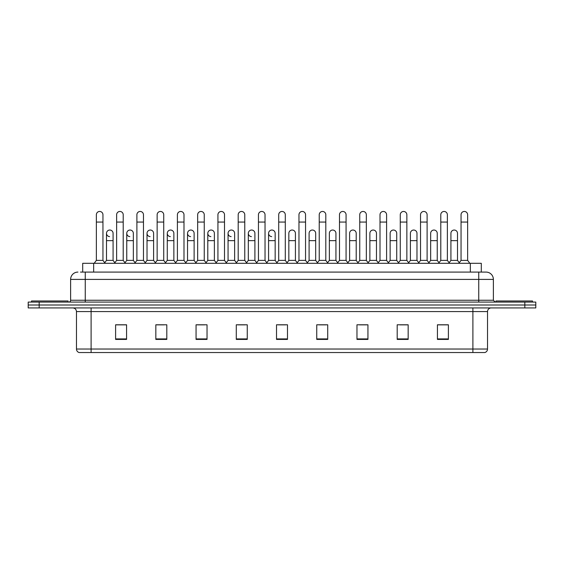 <?xml version="1.0" encoding="UTF-8"?>
<svg xmlns="http://www.w3.org/2000/svg" width="564" height="564" viewBox="0 0 564 564"><rect width="100%" height="100%" fill="white"/><g stroke="black" fill="none" stroke-linecap="round" stroke-linejoin="round"><path stroke-width="0.85" d="M82.697 272.088L82.697 263.31L481.303 263.31L481.303 272.088M472.9 352.542L472.9 349.031L487.529 349.031C487.423 350.787 486.549 351.957 484.892 352.542L79.291 352.542M487.529 349.031L487.529 311.589A3.659 3.659 0 0 1 491.181 307.93M79.108 352.542A3.659 3.659 0 0 1 76.471 349.031L76.471 311.589C76.26 309.361 75.04 308.148 72.819 307.93M39.17 302.078L535.8 302.078L535.8 305.004L28.2 305.004L28.2 307.93L39.17 307.93L39.17 305.004L28.2 305.004L28.2 302.078L39.17 302.078L39.17 305.004L535.8 305.004L535.8 307.93L39.17 307.93M448.394 339.415L448.394 324.786L437.424 324.786L437.424 339.415L448.394 339.415M408.167 339.415L408.167 324.786L397.197 324.786L397.197 339.415L408.167 339.415M367.939 339.415L367.939 324.786L356.97 324.786L356.97 339.415L367.939 339.415M327.712 339.415L327.712 324.786L316.742 324.786L316.742 339.415L327.712 339.415M126.576 339.415L126.576 324.786L115.606 324.786L115.606 339.415L126.576 339.415M166.803 339.415L166.803 324.786L155.833 324.786L155.833 339.415L166.803 339.415M207.03 339.415L207.03 324.786L196.061 324.786L196.061 339.415L207.03 339.415M247.258 339.415L247.258 324.786L236.288 324.786L236.288 339.415L247.258 339.415M287.485 339.415L287.485 324.786L276.515 324.786L276.515 339.415L287.485 339.415M359.381 324.864L366.699 324.864M399.904 324.864L407.215 324.864M437.424 324.864L447.738 324.864M440.421 324.864L437.608 324.864M237.825 324.864L245.136 324.864M197.301 324.864L204.619 324.864M156.785 324.864L164.096 324.864M126.392 324.864L123.579 324.864M116.262 324.864L126.576 324.864M318.864 324.864L326.175 324.864M278.341 324.864L285.659 324.864M80.666 272.088L483.503 272.088M80.497 272.088L85.249 272.088L85.249 279.406L70.62 279.406L70.62 300.245A1.826 1.826 0 0 1 68.794 302.078M77.938 272.088A7.311 7.311 0 0 0 70.62 279.406M486.062 272.088A7.311 7.311 0 0 1 493.38 279.406L478.751 279.406L478.751 272.088L485.949 272.088M493.38 279.406L493.38 300.245L495.206 302.078M96.366 222.061L102.951 222.061L102.951 260.385L96.366 260.385L96.366 214.75A3.292 3.292 0 0 1 99.863 211.465A3.292 3.292 0 0 1 102.951 214.75A3.292 3.292 0 0 0 99.863 211.465M96.366 260.385L94.174 263.31M102.951 260.385L105.144 263.31M109.585 236.612A3.292 3.292 0 0 1 106.497 233.327A3.292 3.292 0 0 1 109.994 230.041A3.292 3.292 0 0 1 113.082 233.327L113.082 240.638L106.497 240.638L106.497 233.327M113.082 240.638L113.082 260.385L106.497 260.385L106.497 240.638M106.497 260.385L104.721 262.753M113.082 260.385L114.852 262.753M116.628 222.061L123.213 222.061L123.213 260.385L116.628 260.385L116.628 214.75A3.292 3.292 0 0 1 120.125 211.465A3.292 3.292 0 0 1 123.213 214.75A3.292 3.292 0 0 0 120.125 211.465M116.628 260.385L114.436 263.31M123.213 260.385L125.405 263.31M136.89 222.061L143.468 222.061L143.468 260.385L136.89 260.385L136.89 214.75A3.292 3.292 0 0 1 140.387 211.465A3.292 3.292 0 0 1 143.468 214.75A3.292 3.292 0 0 0 140.387 211.465M136.89 260.385L134.69 263.31M143.468 260.385L145.667 263.31M157.144 222.061L163.729 222.061L163.729 260.385L157.144 260.385L157.144 214.75A3.292 3.292 0 0 1 160.648 211.465A3.292 3.292 0 0 1 163.729 214.75A3.292 3.292 0 0 0 160.648 211.465M157.144 260.385L154.952 263.31M163.729 260.385L165.922 263.31M177.406 222.061L183.991 222.061L183.991 260.385L177.406 260.385L177.406 214.75A3.292 3.292 0 0 1 180.903 211.465A3.292 3.292 0 0 1 183.991 214.75A3.292 3.292 0 0 0 180.903 211.465M177.406 260.385L175.214 263.31M183.991 260.385L186.183 263.31M129.84 236.612A3.292 3.292 0 0 1 126.759 233.327A3.292 3.292 0 0 1 130.256 230.041A3.292 3.292 0 0 1 133.344 233.327L133.344 240.638L126.759 240.638L126.759 233.327M133.344 240.638L133.344 260.385L126.759 260.385L126.759 240.638M126.759 260.385L124.982 262.753M133.344 260.385L135.113 262.753M150.102 236.612A3.292 3.292 0 0 1 147.021 233.327A3.292 3.292 0 0 1 150.517 230.041A3.292 3.292 0 0 1 153.598 233.327L153.598 240.638L147.021 240.638L147.021 233.327M153.598 240.638L153.598 260.385L147.021 260.385L147.021 240.638M147.021 260.385L145.244 262.753M153.598 260.385L155.375 262.753M170.363 236.612A3.292 3.292 0 0 1 167.275 233.327A3.292 3.292 0 0 1 170.779 230.041A3.292 3.292 0 0 1 173.86 233.327L173.86 240.638L167.275 240.638L167.275 233.327M173.86 240.638L173.86 260.385L167.275 260.385L167.275 240.638M167.275 260.385L165.506 262.753M173.86 260.385L175.637 262.753M68.061 302.078L68.061 300.979L31.492 300.979L31.492 302.078M532.508 302.078L532.508 300.979L495.939 300.979L495.939 302.078M197.668 222.061L204.253 222.061L204.253 260.385L197.668 260.385L197.668 214.75A3.292 3.292 0 0 1 201.165 211.465A3.292 3.292 0 0 1 204.253 214.75A3.292 3.292 0 0 0 201.165 211.465M197.668 260.385L195.475 263.31M204.253 260.385L206.445 263.31M217.93 222.061L224.514 222.061L224.514 260.385L217.93 260.385L217.93 214.75A3.292 3.292 0 0 1 221.426 211.465A3.292 3.292 0 0 1 224.514 214.75A3.292 3.292 0 0 0 221.426 211.465M217.93 260.385L215.737 263.31M224.514 260.385L226.707 263.31M238.191 222.061L244.769 222.061L244.769 260.385L238.191 260.385L238.191 214.75A3.292 3.292 0 0 1 241.688 211.465A3.292 3.292 0 0 1 244.769 214.75A3.292 3.292 0 0 0 241.688 211.465M238.191 260.385L235.992 263.31M244.769 260.385L246.969 263.31M190.625 236.612A3.292 3.292 0 0 1 187.537 233.327A3.292 3.292 0 0 1 191.034 230.041A3.292 3.292 0 0 1 194.122 233.327L194.122 240.638L187.537 240.638L187.537 233.327M194.122 240.638L194.122 260.385L187.537 260.385L187.537 240.638M187.537 260.385L185.767 262.753M194.122 260.385L195.891 262.753M210.88 236.612A3.292 3.292 0 0 1 207.799 233.327A3.292 3.292 0 0 1 211.296 230.041A3.292 3.292 0 0 1 214.383 233.327L214.383 240.638L207.799 240.638L207.799 233.327M214.383 240.638L214.383 260.385L207.799 260.385L207.799 240.638M207.799 260.385L206.022 262.753M214.383 260.385L216.153 262.753M231.141 236.612A3.292 3.292 0 0 1 228.06 233.327A3.292 3.292 0 0 1 231.557 230.041A3.292 3.292 0 0 1 234.638 233.327L234.638 240.638L228.06 240.638L228.06 233.327M234.638 240.638L234.638 260.385L228.06 260.385L228.06 240.638M228.06 260.385L226.284 262.753M234.638 260.385L236.415 262.753M258.446 222.061L265.031 222.061L265.031 260.385L258.446 260.385L258.446 214.75A3.292 3.292 0 0 1 261.95 211.465A3.292 3.292 0 0 1 265.031 214.75A3.292 3.292 0 0 0 261.95 211.465M258.446 260.385L256.253 263.31M265.031 260.385L267.223 263.31M278.708 222.061L285.292 222.061L285.292 260.385L278.708 260.385L278.708 214.75A3.292 3.292 0 0 1 282.204 211.465A3.292 3.292 0 0 1 285.292 214.75A3.292 3.292 0 0 0 282.204 211.465M278.708 260.385L276.515 263.31M285.292 260.385L287.485 263.31M298.969 222.061L305.554 222.061L305.554 260.385L298.969 260.385L298.969 214.75A3.292 3.292 0 0 1 302.466 211.465A3.292 3.292 0 0 1 305.554 214.75A3.292 3.292 0 0 0 302.466 211.465M298.969 260.385L296.777 263.31M305.554 260.385L307.747 263.31M319.231 222.061L325.809 222.061L325.809 260.385L319.231 260.385L319.231 214.75A3.292 3.292 0 0 1 322.728 211.465A3.292 3.292 0 0 1 325.809 214.75A3.292 3.292 0 0 0 322.728 211.465M319.231 260.385L317.031 263.31M325.809 260.385L328.008 263.31M339.486 222.061L346.07 222.061L346.07 260.385L339.486 260.385L339.486 214.75A3.292 3.292 0 0 1 342.99 211.465A3.292 3.292 0 0 1 346.07 214.75A3.292 3.292 0 0 0 342.99 211.465M339.486 260.385L337.293 263.31M346.07 260.385L348.263 263.31M251.403 236.612A3.292 3.292 0 0 1 248.315 233.327A3.292 3.292 0 0 1 251.819 230.041A3.292 3.292 0 0 1 254.9 233.327L254.9 240.638L248.315 240.638L248.315 233.327M254.9 240.638L254.9 260.385L248.315 260.385L248.315 240.638M248.315 260.385L246.546 262.753M254.9 260.385L256.676 262.753M271.665 236.612A3.292 3.292 0 0 1 268.577 233.327A3.292 3.292 0 0 1 272.074 230.041A3.292 3.292 0 0 1 275.161 233.327L275.161 240.638L268.577 240.638L268.577 233.327M275.161 240.638L275.161 260.385L268.577 260.385L268.577 240.638M268.577 260.385L266.807 262.753M275.161 260.385L276.938 262.753M288.838 233.327A3.292 3.292 0 0 1 292.335 230.041A3.292 3.292 0 0 1 295.423 233.327L295.423 240.638L288.838 240.638L288.838 233.327M295.423 240.638L295.423 260.385L288.838 260.385L288.838 240.638M288.838 260.385L287.062 262.753M295.423 260.385L297.193 262.753M309.1 233.327A3.292 3.292 0 0 1 312.597 230.041A3.292 3.292 0 0 1 315.685 233.327L315.685 240.638L309.1 240.638L309.1 233.327M315.685 240.638L315.685 260.385L309.1 260.385L309.1 240.638M309.1 260.385L307.324 262.753M315.685 260.385L317.454 262.753M329.362 233.327A3.292 3.292 0 0 1 332.859 230.041A3.292 3.292 0 0 1 335.94 233.327L335.94 240.638L329.362 240.638L329.362 233.327M335.94 240.638L335.94 260.385L329.362 260.385L329.362 240.638M329.362 260.385L327.585 262.753M335.94 260.385L337.716 262.753M359.747 222.061L366.332 222.061L366.332 260.385L359.747 260.385L359.747 214.75A3.292 3.292 0 0 1 363.244 211.465A3.292 3.292 0 0 1 366.332 214.75A3.292 3.292 0 0 0 363.244 211.465M359.747 260.385L357.555 263.31M366.332 260.385L368.525 263.31M380.009 222.061L386.594 222.061L386.594 260.385L380.009 260.385L380.009 214.75A3.292 3.292 0 0 1 383.506 211.465A3.292 3.292 0 0 1 386.594 214.75A3.292 3.292 0 0 0 383.506 211.465M380.009 260.385L377.817 263.31M386.594 260.385L388.786 263.31M400.271 222.061L406.856 222.061L406.856 260.385L400.271 260.385L400.271 214.75A3.292 3.292 0 0 1 403.768 211.465A3.292 3.292 0 0 1 406.856 214.75A3.292 3.292 0 0 0 403.768 211.465M400.271 260.385L398.078 263.31M406.856 260.385L409.048 263.31M420.532 222.061L427.11 222.061L427.11 260.385L420.532 260.385L420.532 214.75A3.292 3.292 0 0 1 424.029 211.465A3.292 3.292 0 0 1 427.11 214.75A3.292 3.292 0 0 0 424.029 211.465M420.532 260.385L418.333 263.31M427.11 260.385L429.31 263.31M440.787 222.061L447.372 222.061L447.372 260.385L440.787 260.385L440.787 214.75A3.292 3.292 0 0 1 444.291 211.465A3.292 3.292 0 0 1 447.372 214.75A3.292 3.292 0 0 0 444.291 211.465M440.787 260.385L438.595 263.31M447.372 260.385L449.564 263.31M461.049 222.061L467.634 222.061L467.634 260.385L461.049 260.385L461.049 214.75A3.292 3.292 0 0 1 464.546 211.465A3.292 3.292 0 0 1 467.634 214.75A3.292 3.292 0 0 0 464.546 211.465M461.049 260.385L458.856 263.31M467.634 260.385L469.826 263.31M349.617 233.327A3.292 3.292 0 0 1 353.12 230.041A3.292 3.292 0 0 1 356.201 233.327L356.201 240.638L349.617 240.638L349.617 233.327M356.201 240.638L356.201 260.385L349.617 260.385L349.617 240.638M349.617 260.385L347.847 262.753M356.201 260.385L357.978 262.753M369.878 233.327A3.292 3.292 0 0 1 373.375 230.041A3.292 3.292 0 0 1 376.463 233.327L376.463 240.638L369.878 240.638L369.878 233.327M376.463 240.638L376.463 260.385L369.878 260.385L369.878 240.638M369.878 260.385L368.109 262.753M376.463 260.385L378.232 262.753M390.14 233.327A3.292 3.292 0 0 1 393.637 230.041A3.292 3.292 0 0 1 396.725 233.327L396.725 240.638L390.14 240.638L390.14 233.327M396.725 240.638L396.725 260.385L390.14 260.385L390.14 240.638M390.14 260.385L388.363 262.753M396.725 260.385L398.494 262.753M410.402 233.327A3.292 3.292 0 0 1 413.898 230.041A3.292 3.292 0 0 1 416.979 233.327L416.979 240.638L410.402 240.638L410.402 233.327M416.979 240.638L416.979 260.385L410.402 260.385L410.402 240.638M410.402 260.385L408.625 262.753M416.979 260.385L418.756 262.753M430.656 233.327A3.292 3.292 0 0 1 434.16 230.041A3.292 3.292 0 0 1 437.241 233.327L437.241 240.638L430.656 240.638L430.656 233.327M437.241 240.638L437.241 260.385L430.656 260.385L430.656 240.638M430.656 260.385L428.887 262.753M437.241 260.385L439.018 262.753M450.918 233.327A3.292 3.292 0 0 1 454.415 230.041A3.292 3.292 0 0 1 457.503 233.327L457.503 240.638L450.918 240.638L450.918 233.327M457.503 240.638L457.503 260.385L450.918 260.385L450.918 240.638M450.918 260.385L449.148 262.753M457.503 260.385L459.279 262.753M93.666 272.088L93.666 263.31M470.334 272.088L470.334 263.31M472.9 307.93L472.9 311.589L76.471 311.589M487.529 311.589L472.9 311.589L472.9 349.031L91.1 349.031L91.1 352.542M76.471 349.031L91.1 349.031L91.1 307.93M524.83 307.93L524.83 302.078M287.485 338.908L276.515 338.908M247.258 338.908L236.288 338.908M207.03 338.908L196.061 338.908M166.803 338.908L155.833 338.908M126.576 338.908L115.606 338.908M327.712 338.908L316.742 338.908M367.939 338.908L356.97 338.908M408.167 338.908L397.197 338.908M448.394 338.908L437.424 338.908M85.249 302.078L85.249 300.245L493.38 300.245M70.62 300.245L85.249 300.245L85.249 279.406L478.751 279.406L478.751 302.078M102.951 222.061L102.951 214.75M123.213 222.061L123.213 214.75M143.468 222.061L143.468 214.75M163.729 222.061L163.729 214.75M183.991 222.061L183.991 214.75M204.253 222.061L204.253 214.75M224.514 222.061L224.514 214.75M244.769 222.061L244.769 214.75M265.031 222.061L265.031 214.75M285.292 222.061L285.292 214.75M305.554 222.061L305.554 214.75M325.809 222.061L325.809 214.75M346.07 222.061L346.07 214.75M366.332 222.061L366.332 214.75M386.594 222.061L386.594 214.75M406.856 222.061L406.856 214.75M427.11 222.061L427.11 214.75M447.372 222.061L447.372 214.75M467.634 222.061L467.634 214.75"/></g></svg>
